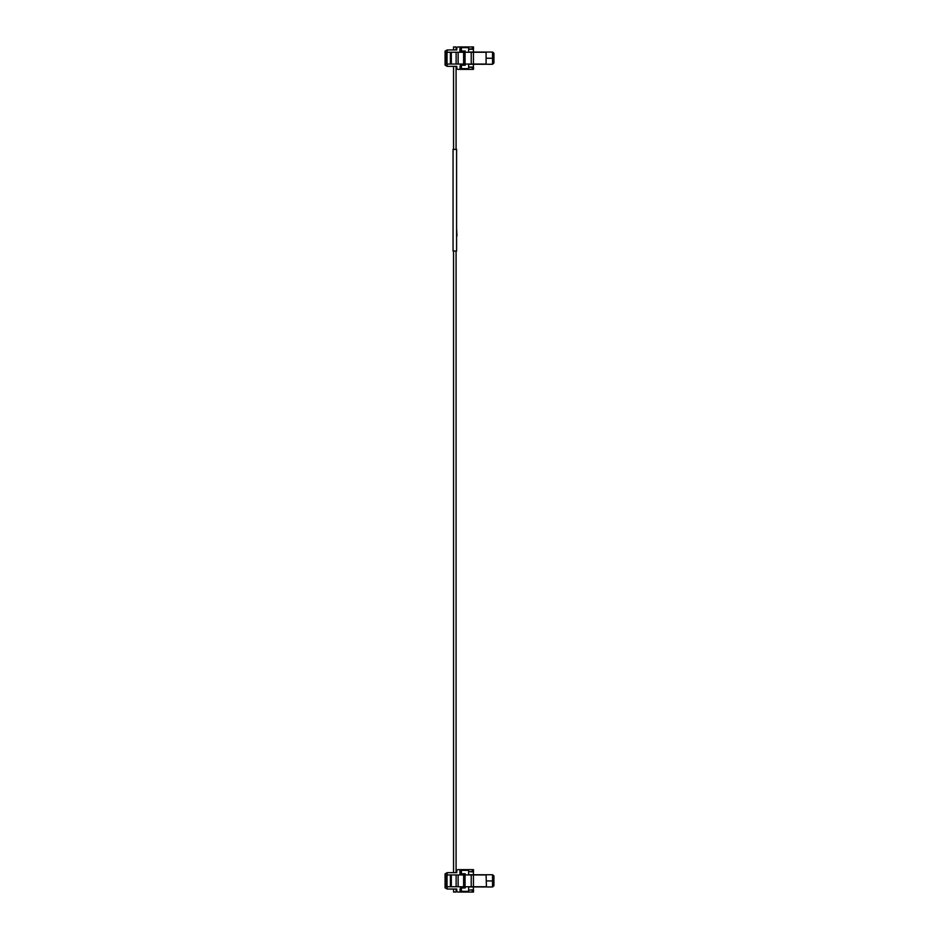 <?xml version="1.0" encoding="UTF-8"?>
<svg xmlns="http://www.w3.org/2000/svg" width="939" height="939" viewBox="0 0 939 939"><rect width="100%" height="100%" fill="white"/><g stroke="black" fill="none" stroke-linecap="round" stroke-linejoin="round"><path stroke-width="1.41" d="M465.216 64.052L465.216 65.261L460.615 65.261L460.216 68.653L468.62 68.653L468.62 64.251L492.541 64.251L493.914 63.054L493.914 57.056L492.541 58.253L492.541 64.251M492.541 58.253L486.425 58.253L492.541 58.253L492.541 52.056L468.62 52.056L468.62 47.654L461.413 47.654L461.413 51.046L465.216 51.046L465.216 52.255M473.42 64.251L473.42 67.056L468.62 67.056M484.594 64.251L482.939 64.251M483.385 64.333L481.367 64.251M487.106 64.251L488.116 64.251M490.428 64.251L488.116 64.333M490.428 64.333L491.097 64.333M492.822 64.134L492.541 52.056M468.62 49.251L473.42 49.251L473.42 52.056L468.62 52.056M461.413 51.046L460.216 50.647L460.216 47.654L461.413 47.654M460.216 65.66L460.216 66.657M492.822 52.173L493.914 53.253L493.914 57.056M447.175 52.255L447.175 49.955L456.753 49.955L456.859 48.089A1.197 1.197 0 0 1 458.056 46.95L473.502 46.95L473.502 48.945L468.62 48.945M460.497 48.945L459.899 49.556L460.497 48.945M459.899 46.95L459.899 50.952A0.599 0.599 0 0 0 460.497 51.551L465.216 51.551M465.216 64.756L460.497 64.756L459.899 69.357L458.056 69.357A1.197 1.197 0 0 1 456.859 68.218L456.753 66.352L447.175 66.352L447.175 64.052M445.086 64.052L445.086 52.255L446.412 52.255L446.412 64.052L445.086 64.052L445.086 65.155L447.175 66.352M451.729 66.352L453.549 66.352L453.549 149.383M456.084 149.383L456.084 66.352L456.753 66.352M451.729 49.955L453.549 49.955L453.549 46.95L453.549 49.955L453.549 46.95L453.549 49.955L453.549 46.95L453.549 49.955L453.549 46.95L456.084 46.95L456.084 49.955L456.753 49.955M445.086 52.255L445.086 51.152L447.175 49.955M459.899 69.357L473.502 69.357L473.502 67.362L468.62 67.362M450.415 52.255L456.131 52.255L456.131 64.052L450.415 64.052L450.415 52.255L446.412 52.255M471.225 52.255L486.097 52.255L486.097 64.052L471.225 64.052L471.225 52.255L456.131 52.255M486.097 64.052L486.097 52.255M471.225 64.052L456.131 64.052M450.415 64.052L446.412 64.052M459.899 66.763L460.497 67.362L459.899 66.763M465.216 886.745L465.216 887.954L460.615 887.954L460.216 891.346L468.62 891.346L468.62 886.944L492.541 886.944L493.914 885.747L493.914 879.749L492.541 880.946L492.541 886.944M492.541 880.946L486.425 880.946L492.541 880.946L492.541 874.749L468.62 874.749L468.62 870.347L461.413 870.347L461.413 873.74L465.216 873.74L465.216 874.948M473.42 886.944L473.42 889.749L469.5 890.055M484.594 886.944L482.939 886.944M483.385 887.026L481.367 886.944M487.106 886.944L488.116 886.944M490.428 886.944L488.116 887.026M490.428 887.026L491.097 887.026M492.822 886.827L492.541 874.749M469.5 871.638L473.42 871.944L473.42 874.749L468.62 874.749M461.413 873.74L460.216 873.34L460.216 870.347L461.413 870.347M460.216 888.353L460.216 889.35M492.822 874.866L493.914 875.946L493.914 879.749M447.175 872.648L445.086 873.845L445.086 874.948L446.412 874.948L446.412 886.745L445.086 886.745L445.086 874.948L447.175 874.948L447.175 872.648L456.753 872.648L456.859 870.782A1.197 1.197 0 0 1 458.056 869.643L473.502 869.643L473.502 871.638L468.62 871.638M460.497 871.638L459.899 872.237L460.497 871.638M459.899 869.643L459.899 873.646A0.599 0.599 0 0 0 460.497 874.244L465.216 874.244M465.216 887.449L460.497 887.449L459.899 892.05L458.056 892.05A1.197 1.197 0 0 1 456.859 890.911L456.753 889.045L447.175 889.045L447.175 886.745M445.086 886.745L445.086 887.848L447.175 889.045M451.729 889.045L453.549 889.045L453.549 892.05L453.549 889.045L453.549 892.05L453.549 889.045L453.549 892.05L453.549 889.045L453.549 892.05L456.084 892.05L456.084 889.045L456.753 889.045M451.729 872.648L453.549 872.648L453.549 251.018M456.084 251.018L456.084 872.648L456.753 872.648M459.899 892.05L473.502 892.05L473.502 890.055L468.62 890.055M456.131 886.745L447.011 886.745L447.011 874.948L456.131 874.948L456.131 886.745L471.225 886.745L471.225 874.948L486.097 874.948L486.425 886.745L486.097 874.948M471.225 874.948L456.131 874.948M486.097 886.745L471.225 886.745M446.412 886.745L447.011 886.745M459.899 889.444L460.497 890.055L459.899 889.444M473.502 892.05L473.502 890.055M450.415 886.745L450.415 874.948M456.577 251.018L456.577 149.383L453.056 149.383L453.056 251.018L456.577 251.018M456.577 236.534L456.577 235.935M456.577 228.33L456.976 235.935M454.159 892.05L455.474 892.05M461.413 65.261L461.413 68.653M472.305 48.945L472.305 46.95M461.096 46.95L461.096 47.654M461.096 68.653L461.096 69.357M472.305 67.362L472.305 69.357M447.011 52.255L447.011 64.052M451.319 64.052L451.319 52.255M458.138 52.255L458.138 64.052M463.62 52.255L463.62 64.052M465.051 52.255L465.051 64.052M473.444 64.052L473.444 52.255M461.413 887.954L461.413 891.346M472.305 871.638L472.305 869.643M461.096 869.643L461.096 870.347M461.096 891.346L461.096 892.05M472.305 890.055L472.305 892.05M451.319 886.745L451.319 874.948M458.138 874.948L458.138 886.745M463.62 874.948L463.62 886.745M465.051 874.948L465.051 886.745M473.444 886.745L473.444 874.948"/></g></svg>
